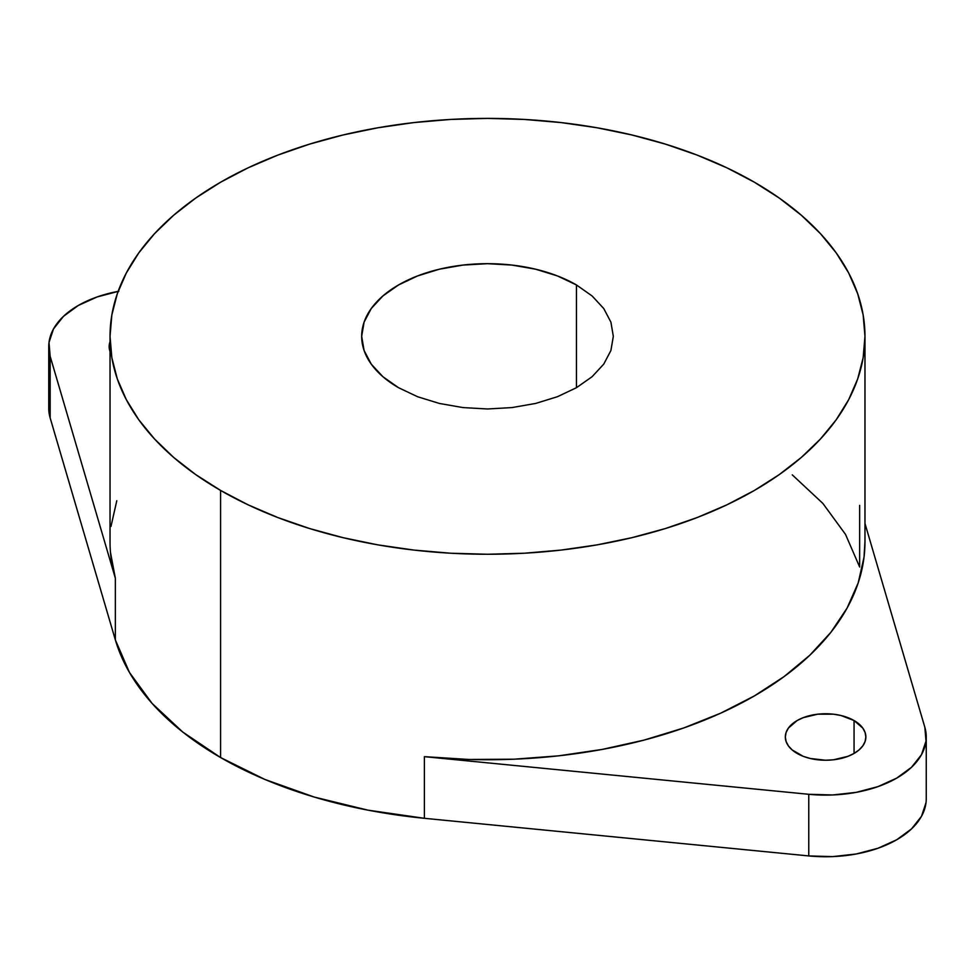<?xml version="1.0" encoding="UTF-8"?>
<svg xmlns="http://www.w3.org/2000/svg" width="975" height="975" viewBox="0 0 975 975"><rect width="100%" height="100%" fill="white"/><g stroke="black" fill="none" stroke-linecap="round" stroke-linejoin="round"><path stroke-width="1.46" d="M398.531 387.697L382.883 376.691L371.256 364.126L364.089 350.5L361.676 336.326L364.089 322.152L371.256 308.527L382.883 295.973L398.531 284.956L417.592 275.925L439.347 269.21L462.954 265.078L487.5 263.689L512.046 265.078L535.653 269.21L557.408 275.925L576.469 284.956L576.469 387.697L557.408 396.727L535.653 403.443L512.046 407.574L487.5 408.976L462.954 407.574L439.347 403.443L417.592 396.727L398.531 387.697A125.824 72.65 180 0 1 361.676 336.326A125.824 72.65 180 0 1 439.347 269.21A125.824 72.65 180 0 1 576.469 284.956L592.117 295.973L603.744 308.527L610.911 322.152L613.324 336.326L610.911 350.5L603.744 364.126L592.117 376.691L576.469 387.697M110.029 351.439A40.267 23.242 180 0 1 109.151 346.6A40.267 23.242 180 0 1 110.029 341.762L109.151 346.6L110.029 351.439M854.063 720.549L854.063 753.431L859.072 749.909L862.79 745.887L865.081 741.524L865.849 736.99L865.081 732.457L862.79 728.093L854.063 720.549L840.998 715.516L833.442 714.188L817.733 714.188L803.217 717.661L797.123 720.549L788.397 728.093L786.106 732.457L785.326 736.99A40.267 23.242 180 0 1 810.176 715.516A40.267 23.242 180 0 1 854.063 720.549A40.267 23.242 180 0 1 854.063 753.431A40.267 23.242 180 0 1 797.123 753.431A40.267 23.242 180 0 1 785.326 736.99L786.106 741.524L788.397 745.887L792.114 749.909L803.217 756.32L810.176 758.465L825.593 760.244L833.442 759.793L847.957 756.32L854.063 753.431M926.006 802.717L921.497 816.294L911.564 828.86L896.768 839.731L877.951 848.262L856.172 854.003L832.674 856.611L808.763 855.928A100.657 58.11 0 0 0 926.25 798.635L926.25 736.99A100.657 58.11 180 0 0 924.836 727.277L864.971 523.453L924.836 727.277L926.006 741.085L921.497 754.65L911.564 767.227L896.768 778.087L877.951 786.63L856.172 792.358L832.674 794.966L808.763 794.296L424.393 756.661A377.471 217.937 0 0 0 864.971 541.795L864.971 336.326A377.471 217.937 180 0 1 631.958 537.664A377.471 217.937 180 0 1 220.582 490.425L220.582 757.538A377.471 217.937 0 0 0 424.393 818.305L424.393 756.661L469.085 759.476L514.044 759.196L558.626 755.832L602.197 749.422L644.134 740.086L683.853 727.923L720.793 713.127L754.418 695.894L784.253 676.479L809.884 655.163L830.944 632.227L847.129 608.01L858.207 582.855L864.033 557.127L864.971 541.43M754.418 182.228A377.471 217.937 180 0 1 864.971 336.326L863.155 314.962L857.72 293.816L848.713 273.061L836.245 252.927L820.402 233.598L801.352 215.256L779.293 198.071L754.418 182.228L726.972 167.858L697.21 155.123L665.438 144.129L631.958 134.989L597.078 127.774L561.137 122.582L524.501 119.45L487.5 118.389L450.499 119.45L413.863 122.582L377.922 127.774L343.042 134.989L309.562 144.129L277.79 155.123L248.028 167.858L220.582 182.228L195.707 198.071L173.647 215.256L154.598 233.598L138.755 252.927L126.287 273.061L117.28 293.816L111.845 314.962L110.029 336.326A377.471 217.937 180 0 1 343.042 134.989A377.471 217.937 180 0 1 754.418 182.228M110.029 336.326L110.029 541.795A377.471 217.937 0 0 0 115.343 578.236L115.343 639.868A377.471 217.937 0 0 0 220.582 757.538L220.582 490.425A377.471 217.937 180 0 1 110.029 336.326L111.845 357.691L117.28 378.848L126.287 399.592L138.755 419.725L154.598 439.055L173.647 457.409L195.707 474.581L220.582 490.425L248.028 504.794L277.79 517.53L309.562 528.523L343.042 537.664L377.922 544.879L413.863 550.071L450.499 553.215L487.5 554.263L524.501 553.215L561.137 550.071L597.078 544.879L631.958 537.664L665.438 528.523L697.21 517.53L726.972 504.794L754.418 490.425L779.293 474.581L801.352 457.409L820.402 439.055L836.245 419.725L848.713 399.592L857.72 378.848L863.155 357.691L864.971 336.326M926.25 736.99A100.657 58.11 180 0 1 808.763 794.296L808.763 855.928L424.393 818.305L367.928 810.152L314.303 797.075L264.798 779.403L220.582 757.538L182.727 732.018L152.112 703.438L129.468 672.47L115.343 639.868L50.164 417.958L48.75 407.916M792.273 474.862L822.888 503.441L845.532 534.41L859.658 567.011L859.658 505.367M110.48 552.423L115.343 578.236L50.164 356.314L48.994 342.518L53.503 328.941L63.436 316.375L78.232 305.504L97.049 296.973L118.828 291.233M116.793 500.736L110.967 526.476M48.75 346.6L48.75 408.245A100.657 58.11 0 0 0 50.164 417.958L50.164 356.314A100.657 58.11 180 0 1 48.75 346.6A100.657 58.11 180 0 1 118.146 291.367M808.763 794.296L808.763 855.928L424.393 818.305L424.393 756.661L808.763 794.296M115.343 578.236L115.343 639.868L50.164 417.958L50.164 356.314L115.343 578.236M797.123 753.431A40.267 23.242 180 0 1 785.326 736.99A40.267 23.242 180 0 1 825.593 713.749A40.267 23.242 180 0 1 865.849 736.99A40.267 23.242 180 0 1 840.998 758.465A40.267 23.242 180 0 1 797.123 753.431"/></g></svg>
